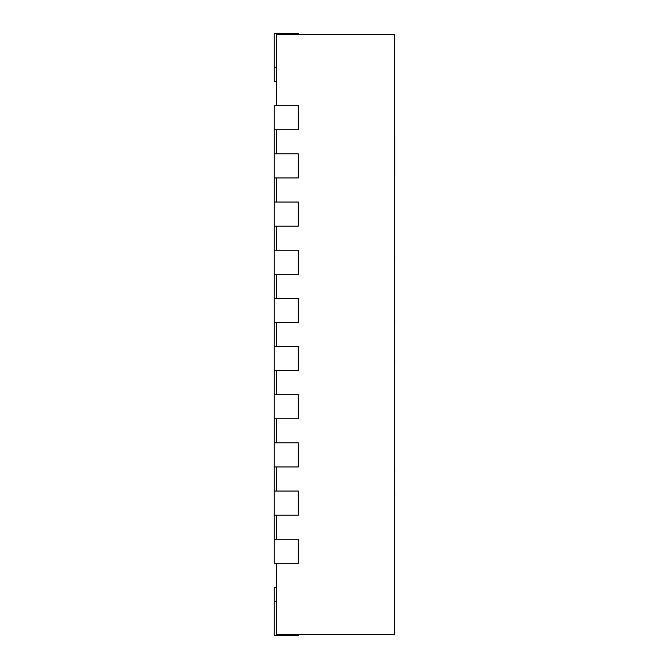 <?xml version="1.0" encoding="UTF-8"?>
<svg xmlns="http://www.w3.org/2000/svg" width="669" height="669" viewBox="0 0 669 669"><rect width="100%" height="100%" fill="white"/><g stroke="black" fill="none" stroke-linecap="round" stroke-linejoin="round"><path stroke-width="1" d="M276.64 105.702L276.64 34.654L394.651 34.654L394.651 634.346L276.64 634.346L276.64 563.298M276.64 539.214L276.64 515.13M276.64 491.046L276.64 466.962M276.64 442.878L276.64 418.794M276.64 394.71L276.64 370.626M276.64 346.542L276.64 322.458M276.64 298.374L276.64 274.29M276.64 250.206L276.64 226.122M276.64 202.038L276.64 177.954M276.64 153.87L276.64 129.786M274.231 539.214L298.315 539.214L298.315 563.298L274.231 563.298L274.231 515.13L298.315 515.13L298.315 491.046L274.231 491.046L274.231 466.962L298.315 466.962L298.315 442.878L274.231 442.878L274.231 418.794L298.315 418.794L298.315 394.71L274.231 394.71L274.231 370.626L298.315 370.626L298.315 346.542L274.231 346.542L274.231 322.458L298.315 322.458L298.315 298.374L274.231 298.374L274.231 274.29L298.315 274.29L298.315 250.206L274.231 250.206L274.231 226.122L298.315 226.122L298.315 202.038L274.231 202.038L274.231 177.954L298.315 177.954L298.315 153.87L274.231 153.87L274.231 129.786L298.315 129.786L298.315 105.702L274.231 105.702L274.231 129.786M274.231 177.954L274.231 153.87M274.231 226.122L274.231 202.038M274.231 274.29L274.231 250.206M274.231 81.618L276.64 81.342M274.231 81.342L274.231 33.45L298.315 33.45L298.315 34.654M274.231 67.728L276.64 67.728M274.231 322.458L274.231 298.374M274.231 370.626L274.231 346.542M274.231 418.794L274.231 394.71M298.315 634.346L298.315 635.55L274.231 635.55L274.231 587.658L276.64 587.658M274.231 601.272L276.64 601.272M274.231 587.658L276.64 587.382M274.231 466.962L274.231 442.878M274.231 515.13L274.231 491.046M394.651 496.582L394.651 562.729M394.651 495.102L394.769 496.582M394.651 471.821L394.769 495.102M394.651 455.238L394.769 471.821M394.651 329.717L394.651 323.637M394.651 302.756L394.769 323.637M394.651 184.845L394.651 223.195M394.769 135.422L394.769 175.955M394.651 375.292L394.651 363.794M394.651 337.912L394.769 363.794M394.651 402.571L394.651 390.194M394.651 271.054L394.651 259.547M394.651 233.665L394.769 259.547M394.651 88.233L394.651 125.621M394.651 283.029L394.651 298.023"/></g></svg>
